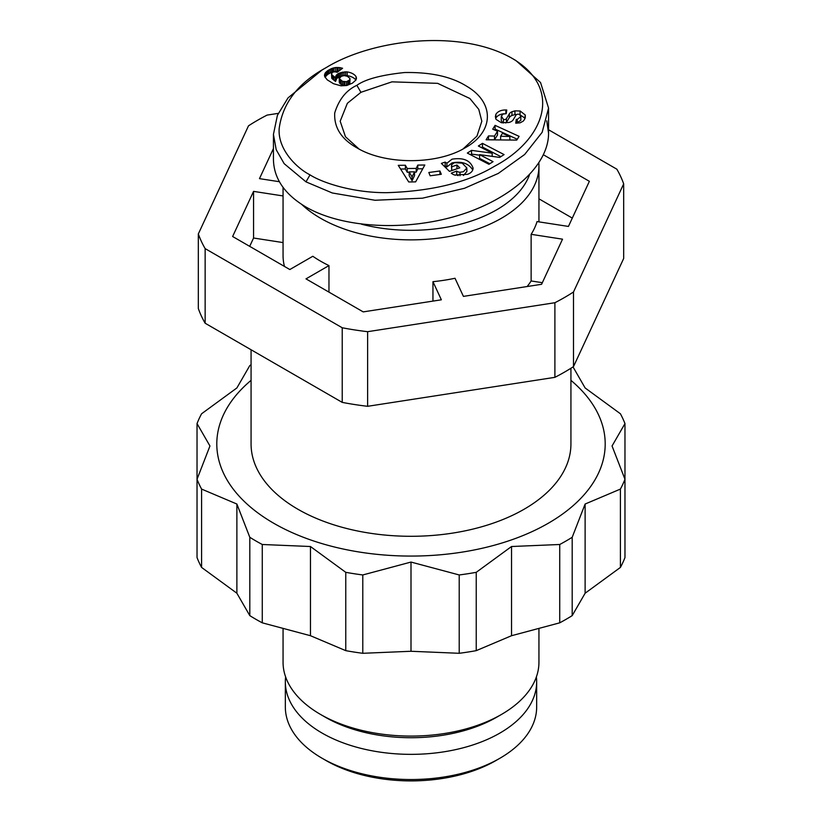 <?xml version="1.0" encoding="UTF-8"?>
<svg xmlns="http://www.w3.org/2000/svg" width="822" height="822" viewBox="0 0 822 822"><rect width="100%" height="100%" fill="white"/><g stroke="black" fill="none" stroke-linecap="round" stroke-linejoin="round"><path stroke-width="1.23" d="M543.486 154.813L589.374 181.313L568.434 226.43L537.043 221.58A127.944 73.867 0 0 1 531.135 234.321L531.135 280.96A127.944 73.867 180 0 1 527.138 286.529M301.746 204.442A127.944 73.867 0 0 0 501.471 218.231A127.944 73.867 0 0 0 538.944 166.003A127.944 73.867 0 0 0 538.842 163.105M251.07 349.751L251.07 443.952A159.93 92.331 0 0 0 297.913 509.25A159.93 92.331 0 0 0 524.087 509.25A159.93 92.331 0 0 0 570.93 443.952L570.93 368.246M538.944 628.758L538.944 662.213A127.944 73.867 180 0 1 501.471 714.441A127.944 73.867 180 0 1 501.471 714.452A127.944 73.867 180 0 1 320.529 714.441A127.944 73.867 180 0 1 283.056 662.213L283.056 628.758M554.891 302.722A217.049 125.314 0 0 0 564.478 297.513A217.049 125.314 0 0 0 573.499 291.985L573.499 366.602A217.049 125.314 180 0 1 564.478 372.13A217.049 125.314 180 0 1 554.891 377.339L554.891 302.722L367.629 331.687L367.629 406.304A217.049 125.314 180 0 1 342.219 402.379L342.219 327.762L205.14 248.614L205.14 323.231A217.049 125.314 180 0 1 198.328 308.558L198.328 233.941L248.501 125.828A217.049 125.314 0 0 1 257.522 120.3A217.049 125.314 0 0 1 267.109 115.09L278.257 113.364M358.957 148.967L345.456 136.729L340.185 121.224L347.367 103.284L360.92 92.311L391.95 81.851L437.633 83.341L469.886 98.506L478.774 109.357L481.826 121.224L476.955 136.123L463.033 148.977M458.142 175.631A3.997 2.312 180 0 1 457.33 175.271A3.997 2.312 180 0 1 456.703 174.809L455.439 175.209M446.911 163.188L452.038 159.18C463.392 157.382 470.41 160.372 473.092 168.13C472.969 170.945 471.088 173.021 467.461 174.346L454.628 175.024A9.854 5.692 180 0 1 452.655 174.141A9.854 5.692 180 0 1 451.278 173.144L456.703 171.079A3.997 2.312 0 0 0 457.33 171.541A3.997 2.312 0 0 0 460.012 172.209L463.403 171.747L466.855 168.007L462.241 163.146L454.412 162.664L451.638 164.698L451.699 166.794L456.929 165.017L459.796 167.842L449.459 171.356L441.363 163.393L445.164 162.098L446.911 163.188L446.911 166.928L445.164 165.839L444.188 166.167M466.845 171.479L463.454 175.466M456.981 168.798L451.699 170.524L451.483 165.654M472.753 169.959C468.612 163.373 461.707 161.02 452.038 162.91L446.911 166.928M503.989 113.734C500.177 114.145 497.485 115.553 495.913 117.957L495.676 118.553M495.913 114.227C497.865 111.381 501.143 109.953 505.746 109.963L506.753 110.014L506.239 113.683L503.095 114.063L501.348 116.077L503.485 119.437A2.127 1.233 0 0 0 506.383 118.717L509.301 113.878A7.994 4.613 180 0 1 511.942 111.751L514.932 110.857L520.192 111.011L525.279 115.008L524.559 119.426L523.244 121.122L520.12 122.827L515.733 123.166L516.267 119.334L517.285 119.385L520.829 116.59L519.638 114.587A2.127 1.233 0 0 0 519.596 114.556A2.127 1.233 0 0 0 516.072 115.029L513.216 119.776A7.994 4.613 180 0 1 508.88 122.488L501.399 122.725L496.026 119.365L495.368 116.703L495.913 114.227L495.913 117.957M525.279 115.008L525.279 117.803M525.135 118.255L519.771 114.679M355.895 80.124A12.864 7.429 0 0 0 353.008 77.576A12.864 7.429 0 0 0 347.182 75.645L344.469 75.603M347.182 71.915A12.864 7.429 180 0 1 353.008 73.846A12.864 7.429 180 0 1 356.101 76.723L355.977 80.001L352.412 83.156L346.761 85.509L340.976 85.817L333.444 83.68L327.197 79.816L324.721 76.631L325.173 73.076L327.701 70.651L331.543 68.575L335.242 67.568L339.578 67.579L342.599 68.267L337.174 72.295L334.523 71.699L332.561 72.213L331.523 73.826L332.129 75.018L335.54 77.72L336.147 75.419L338.335 73.528L345.579 71.833L347.182 71.915L347.182 75.645M326.17 67.609C298.252 82.796 282.583 103.12 279.172 128.571C277.682 149.419 296.721 168.171 310.028 174.86C321.31 182.237 351.785 192.872 386.597 192.677C431.591 191.31 467.636 182.474 494.721 166.157C544.524 139.648 563.82 88.447 511.983 58.27C460.166 28.565 372.212 39.302 326.17 67.609L322.132 69.942L288.008 97.91L277.415 115.306L273.438 134.376L276.202 149.717L284.155 163.65L305.99 181.857L332.304 192.985L375.017 200.26L422.549 198.174L464.461 188.289L498.296 173.421L524.662 154.485L542.15 132.311L548.562 108.083L540.557 82.539L515.928 60.551M273.438 134.376L273.438 159.56C273.849 178.559 284.7 194.393 305.99 207.041C342.425 228.115 405.328 231.578 458.316 215.436C511.335 199.335 548.603 165.407 548.562 133.267L546.764 120.844M529.45 174.911A121.091 69.911 180 0 1 496.622 209.836A121.091 69.911 180 0 1 361.598 224.231M255.909 540.968A219.33 126.629 180 0 1 249.806 537.29L249.806 615.627A219.33 126.629 0 0 0 255.909 619.305A219.33 126.629 0 0 0 262.269 622.829L310.469 635.714L345.764 650.654A219.33 126.629 0 0 0 362.79 653.295L411 651.271L459.21 653.295A219.33 126.629 0 0 0 476.236 650.654L511.531 635.714L559.731 622.829A219.33 126.629 0 0 0 572.194 615.627L585.12 593.227L620.404 567.427A219.33 126.629 0 0 0 624.967 557.593L624.967 479.257A219.33 126.629 180 0 1 620.404 489.09L585.12 504.03L572.194 537.29A219.33 126.629 180 0 1 559.731 544.493L511.531 546.517L476.236 572.328A219.33 126.629 180 0 1 459.21 574.958L411 562.063L362.79 574.958A219.33 126.629 180 0 1 345.764 572.328L310.469 546.517L262.269 544.493A219.33 126.629 180 0 1 255.909 540.968M251.07 380.35A194.198 112.121 0 0 0 273.675 523.234A194.198 112.121 0 0 0 535.256 530.118A194.198 112.121 0 0 0 570.93 380.35M573.026 366.9L585.12 387.953L620.404 413.764A219.33 126.629 180 0 1 624.967 423.587L612.051 445.986L624.967 479.257M320.529 714.441L325.378 717.246A121.091 69.911 0 0 0 496.622 717.246L501.471 714.452M536.376 676.938A125.663 72.552 180 0 1 536.663 681.798A125.663 72.552 180 0 1 499.858 733.101A125.663 72.552 180 0 1 362.913 748.832A125.663 72.552 180 0 1 285.337 681.798A125.663 72.552 180 0 1 285.624 676.938M536.663 681.798L536.663 706.982A125.663 72.552 180 0 1 499.858 758.285A125.663 72.552 180 0 1 322.142 758.285A125.663 72.552 180 0 1 285.337 706.982L285.337 681.798M499.858 758.285L495.82 760.617L499.858 758.285M572.307 218.097L538.944 198.832M279.357 181.713L259.475 178.641L273.438 148.546M283.056 242.582L253.566 238.02L249.693 246.353M432.947 301.099L432.947 281.679L441.363 299.804L363.201 311.887L305.99 278.863L328.964 265.588A127.944 73.867 0 0 1 312.812 256.269L289.837 269.534L232.626 236.5L253.566 191.382L283.056 195.944M253.566 191.382L253.566 238.02M284.453 266.42A127.944 73.867 180 0 1 283.056 255.539L283.056 187.406M328.964 265.588L328.964 292.129M573.499 366.602L623.672 258.488L623.672 183.871A217.049 125.314 0 0 0 616.86 169.198L548.562 129.763M198.328 233.941A217.049 125.314 0 0 0 205.14 248.614M342.219 327.762A217.049 125.314 0 0 0 367.629 331.687M623.672 183.871L573.499 291.985M531.135 234.321L562.525 239.171L541.585 284.299L463.423 296.382L455.018 278.268A127.944 73.867 0 0 1 432.947 281.679M322.142 758.285L326.18 760.617A119.95 69.254 0 0 0 495.82 760.617M249.806 537.29L236.88 504.03L201.596 489.09A219.33 126.629 180 0 1 197.033 479.257L197.033 557.593A219.33 126.629 0 0 0 201.596 567.427L236.88 593.227L249.806 615.627M197.033 423.587L197.033 479.257L209.949 445.986L197.033 423.587A219.33 126.629 180 0 1 201.596 413.764L236.88 387.953L249.806 365.554A219.33 126.629 180 0 1 251.07 364.763M585.12 504.03L585.12 593.227M572.194 537.29L572.194 615.627M559.731 544.493L559.731 622.829M620.404 489.09L620.404 567.427M624.967 423.587L624.967 501.923M201.596 489.09L201.596 567.427M236.88 504.03L236.88 593.227M262.269 544.493L262.269 622.829M310.469 546.517L310.469 635.714M345.764 572.328L345.764 650.654M362.79 574.958L362.79 653.295M411 562.063L411 651.271M459.21 574.958L459.21 653.295M476.236 572.328L476.236 650.654M511.531 546.517L511.531 635.714M356.882 85.324C365.256 79.251 381.151 74.987 404.568 72.531C430.677 72.069 451.319 76.61 466.506 86.146C494.885 102.565 494.228 131.808 465.129 147.806C436.944 164.945 385.035 164.934 356.861 147.806C341.315 139.103 333.927 127.492 334.718 112.943C338.952 99.38 346.339 90.163 356.882 85.324L360.92 92.311M408.729 181.97L398.259 165.335L405.369 165.243L407.25 168.52L416.199 168.418L417.802 165.088L424.81 165.006L415.624 181.878L408.729 181.97M471.54 150.364L492.173 153.18L478.353 145.997L482.473 143.357L504.081 154.587L499.694 157.403L479.586 154.649L493.056 161.657L488.936 164.297L467.328 153.067L471.54 150.364L471.54 154.094L470.544 154.742M441.291 174.274L430.163 175.795L428.817 172.497L439.934 170.976L441.291 174.274M516.761 140.089L486.11 139.791L488.504 135.928L494.484 136.082L497.516 131.222L492.717 129.167L495.08 125.355L519.093 136.349L516.761 140.089M356.101 76.723L356.101 79.755M345.579 71.833L345.579 75.562M343.997 71.884L343.997 75.603M342.569 75.788L336.845 78.326L335.54 81.45L331.728 78.193L331.523 73.826M342.435 72.069L342.435 75.809M340.976 72.418L340.976 76.148M339.609 72.901L339.609 76.631M338.335 73.528L338.335 77.258M337.852 73.826L337.852 77.556M336.845 74.597L336.845 78.326M336.147 75.419L336.147 79.148M335.941 75.778L335.941 79.518M335.633 76.693L335.633 80.433M335.54 77.72L335.54 81.45M335.345 77.566L335.345 81.296M333.927 76.569L333.927 80.299M332.859 75.716L332.859 79.446M332.129 75.018L332.129 78.748M331.728 74.453L331.728 78.193M341.14 67.877L341.14 69.346M339.578 67.579L339.578 70.517M338.623 71.226L331.543 72.315L327.701 74.381L324.988 77.196M338.037 67.445L338.037 71.175M336.845 67.435L336.845 71.165M335.242 67.568L335.242 71.298M333.629 67.877L333.629 71.606M332.828 68.103L332.828 71.833M331.543 68.575L331.543 72.315M330.187 69.202L330.187 72.932M328.79 69.973L328.79 73.703M327.701 70.651L327.701 74.381M326.653 71.442L326.653 75.172M325.81 72.244L325.81 75.973M325.173 73.076L325.173 76.806M324.762 73.929L324.762 76.703M324.526 74.802L324.526 75.871M356.419 77.669L356.419 78.727M341.264 76.292L339.25 78.583L342.527 81.337L346.524 81.697L349.823 79.796L349.833 78.306L347.254 76.261L344.171 75.583L341.264 76.292M350.008 78.85L349.823 83.525L347.891 84.995L344.88 85.539L342.527 85.067L339.578 83.135L339.239 78.439M349.823 79.796L349.823 83.525M349.073 80.587L349.073 84.317M347.891 81.265L347.891 84.995M346.524 81.697L346.524 85.426M344.88 81.799L344.88 85.539M343.935 81.707L343.935 85.437M342.527 81.337L342.527 85.067M341.13 80.69L341.13 84.419M340.4 80.217L340.4 83.947M339.578 79.405L339.578 83.135M339.25 78.583L339.25 82.323M422.765 168.767L417.802 168.818L416.199 172.147L414.555 172.168M417.802 165.088L417.802 168.818M416.199 168.418L416.199 172.147M409.171 172.23L407.25 172.25L405.369 168.972L400.591 169.034M407.25 168.52L407.25 172.25M405.369 165.243L405.369 168.972M414.555 175.559L412.079 180.686L409.171 175.62L409.171 171.89L412.079 176.956L414.555 171.829L414.555 175.559M412.079 176.956L412.079 180.686M414.555 171.829L409.171 171.89M479.586 155.194L471.54 154.094M492.173 153.18L492.173 156.375M489.85 163.722L479.586 158.389L479.586 154.649M500.865 156.653L482.473 147.087L481.558 147.672M482.473 143.357L482.473 147.087M520.829 116.59L520.829 120.32L516.257 123.197M516.267 119.334L516.267 123.064M514.932 110.857L514.932 114.587L511.942 115.481A7.994 4.613 0 0 0 509.301 117.608L506.383 122.447A2.127 1.233 180 0 1 505.746 122.981M516.75 114.474L514.932 114.587M502.787 122.899L501.256 120.526L501.256 116.796M445.164 162.098L445.164 165.839M456.929 165.017L456.929 168.757M451.699 166.794L451.699 170.524M456.693 171.058L456.693 174.788M439.934 170.976L439.934 174.459M517.285 139.247L495.08 129.095L494.546 129.948M495.08 125.355L495.08 129.095M497.516 131.222L497.516 134.952L494.484 139.812L488.412 139.812M494.484 136.082L494.484 139.812M488.504 135.928L488.504 139.658M509.846 136.493L502.448 133.328L500.629 136.246L509.846 136.493L509.846 140.028M500.629 136.246L500.629 139.935M542.325 282.686L531.135 280.96M554.891 377.339L367.629 406.304M342.219 402.379L205.14 323.231M460.012 172.209L460.012 175.723M310.028 174.86L305.99 181.857M517.285 119.385L517.285 123.115M520.049 110.991L520.049 114.72M511.942 111.751L511.942 115.481M509.301 113.878L509.301 117.608M506.383 118.717L506.383 122.447M503.485 119.437L503.485 122.961M505.859 109.973L505.859 113.662M456.703 171.079L456.703 174.809M538.944 221.868L538.944 166.003M466.855 168.007L466.855 171.736M496.622 717.246L501.471 714.441M516.021 60.602L511.983 58.27M548.562 133.267L548.562 108.083"/></g></svg>
